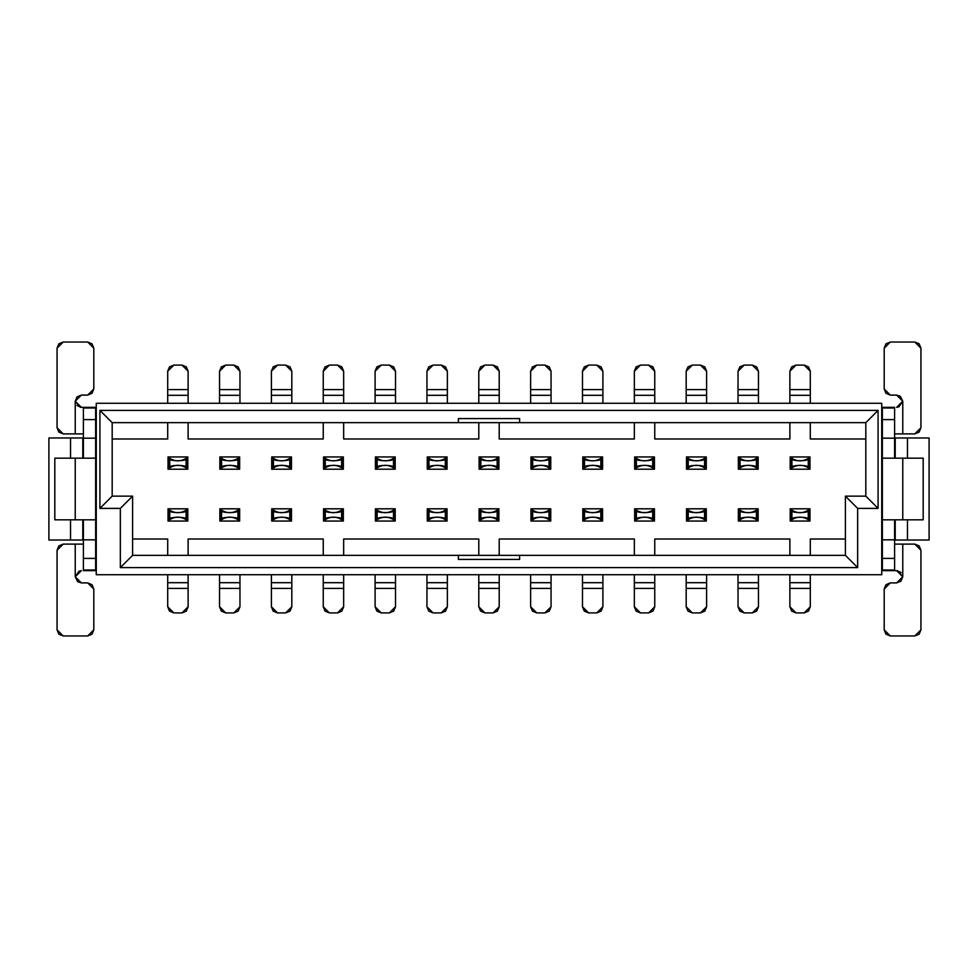 <?xml version="1.0" encoding="UTF-8"?>
<svg xmlns="http://www.w3.org/2000/svg" width="978" height="978" viewBox="0 0 978 978"><rect width="100%" height="100%" fill="white"/><g stroke="black" fill="none" stroke-linecap="round" stroke-linejoin="round"><path stroke-width="1.47" d="M96.26 403.266L881.74 403.266L96.26 403.266L96.26 574.734L881.74 574.734L881.74 403.266L881.74 574.734L96.26 574.734L96.26 403.266M112.177 496.139L132.592 496.139L132.592 555.345L132.592 496.139L112.177 496.139L112.177 422.655L112.177 496.139L99.927 508.389L99.927 410.405L878.073 410.405L878.073 508.389L857.657 508.389L857.657 567.595L120.343 567.595L120.343 508.389L99.927 508.389L112.177 496.139M845.408 555.345L845.408 496.139L865.823 496.139L865.823 422.655L865.823 496.139L878.073 508.389L878.073 410.405L865.823 422.655L112.177 422.655L99.927 410.405L99.927 508.389L120.343 508.389L132.592 496.139L120.343 508.389L120.343 567.595L132.592 555.345L845.408 555.345L857.657 567.595L857.657 508.389L878.073 508.389L865.823 496.139L845.408 496.139L857.657 508.389L845.408 496.139L845.408 555.345L519.624 555.345L519.624 559.428L458.376 559.428L458.376 555.345L132.592 555.345L120.343 567.595L857.657 567.595L845.408 555.345M929.1 437.973L929.1 540.027L929.1 437.973L907.462 437.973L907.462 458.169L907.462 437.973L895.212 437.973L895.212 458.169L895.212 437.973L929.1 437.973M48.9 540.027L48.9 437.973L48.9 540.027L70.538 540.027L70.538 519.831L70.538 540.027L82.788 540.027L82.788 519.831L82.788 540.027L48.9 540.027M907.462 519.831L907.462 540.027L929.1 540.027L907.462 540.027L907.462 519.831M70.538 458.169L70.538 437.973L48.9 437.973L70.538 437.973L70.538 458.169M82.788 437.973L70.538 437.973L83.399 437.973L82.788 458.169L82.788 437.973M895.212 519.831L895.212 540.027L907.462 540.027L894.601 540.027L895.212 519.831M882.352 517.509L881.74 517.325L882.352 517.509M881.74 460.675L882.352 460.491L881.74 460.675M95.648 460.491L96.26 460.675L95.648 460.491M96.26 517.325L95.648 517.509L96.26 517.325M519.624 422.655L865.823 422.655L878.073 410.405L99.927 410.405L112.177 422.655L458.376 422.655L458.376 418.572L519.624 418.572L519.624 422.655L519.624 418.572L458.376 418.572L458.376 422.655L519.624 422.655M458.376 555.345L458.376 559.428L519.624 559.428L519.624 555.345L458.376 555.345M132.592 539.012L167.703 539.012L167.703 555.345L167.703 539.012L132.592 539.012M188.118 555.345L188.118 539.012L323.253 539.012L323.253 555.345L323.253 539.012L188.118 539.012L188.118 555.345M343.657 555.345L343.657 539.012L478.792 539.012L478.792 555.345L478.792 539.012L343.657 539.012L343.657 555.345M499.208 555.345L499.208 539.012L634.343 539.012L634.343 555.345L634.343 539.012L499.208 539.012L499.208 555.345M654.747 555.345L654.747 539.012L789.882 539.012L789.882 555.345L789.882 539.012L654.747 539.012L654.747 555.345M810.297 555.345L810.297 539.012L845.408 539.012L810.297 539.012L810.297 555.345M865.823 438.988L810.297 438.988L810.297 422.655L810.297 438.988L865.823 438.988M789.882 422.655L789.882 438.988L654.747 438.988L654.747 422.655L654.747 438.988L789.882 438.988L789.882 422.655M634.343 422.655L634.343 438.988L499.208 438.988L499.208 422.655L499.208 438.988L634.343 438.988L634.343 422.655M478.792 422.655L478.792 438.988L343.657 438.988L343.657 422.655L343.657 438.988L478.792 438.988L478.792 422.655M323.253 422.655L323.253 438.988L188.118 438.988L188.118 422.655L188.118 438.988L323.253 438.988L323.253 422.655M167.703 422.655L167.703 438.988L112.177 438.988L167.703 438.988L167.703 422.655M790.2 469.195L790.2 456.946L790.2 469.195L791.104 469.195L790.2 469.195M809.98 456.946L809.98 469.195L791.104 469.195L791.104 456.946L790.2 456.946L809.98 456.946L809.075 456.946L809.075 469.195L809.98 469.195L809.98 456.946M738.353 469.195L738.353 456.946L738.353 469.195L739.258 469.195L739.258 456.946L738.353 456.946L758.133 456.946L758.133 469.195L758.133 456.946L757.229 456.946L757.229 469.195L758.133 469.195L738.353 469.195M686.507 469.195L686.507 456.946L686.507 469.195L687.412 469.195L686.507 469.195M706.287 456.946L706.287 469.195L687.412 469.195L687.412 456.946L686.507 456.946L706.287 456.946L705.382 456.946L705.382 469.195L706.287 469.195L706.287 456.946M634.661 469.195L634.661 456.946L634.661 469.195L635.566 469.195L634.661 469.195M654.441 456.946L654.441 469.195L635.566 469.195L635.566 456.946L634.661 456.946L654.441 456.946L653.536 456.946L653.536 469.195L654.441 469.195L654.441 456.946M582.802 469.195L582.802 456.946L582.802 469.195L583.707 469.195L582.802 469.195M602.582 456.946L602.582 469.195L583.707 469.195L583.707 456.946L582.802 456.946L602.582 456.946L601.678 456.946L601.678 469.195L602.582 469.195L602.582 456.946M530.956 469.195L530.956 456.946L530.956 469.195L531.861 469.195L530.956 469.195M550.736 456.946L550.736 469.195L531.861 469.195L531.861 456.946L530.956 456.946L550.736 456.946L549.832 456.946L549.832 469.195L550.736 469.195L550.736 456.946M479.11 469.195L479.11 456.946L479.11 469.195L480.015 469.195L479.11 469.195M498.89 456.946L498.89 469.195L480.015 469.195L480.015 456.946L479.11 456.946L498.89 456.946L497.985 456.946L497.985 469.195L498.89 469.195L498.89 456.946M427.264 469.195L427.264 456.946L427.264 469.195L428.168 469.195L427.264 469.195M447.044 456.946L447.044 469.195L428.168 469.195L428.168 456.946L427.264 456.946L447.044 456.946L446.139 456.946L446.139 469.195L447.044 469.195L447.044 456.946M375.418 469.195L375.418 456.946L375.418 469.195L376.322 469.195L375.418 469.195M395.198 456.946L395.198 469.195L376.322 469.195L376.322 456.946L375.418 456.946L395.198 456.946L394.293 456.946L394.293 469.195L395.198 469.195L395.198 456.946M323.559 469.195L323.559 456.946L323.559 469.195L324.464 469.195L323.559 469.195M343.339 456.946L343.339 469.195L324.464 469.195L324.464 456.946L323.559 456.946L343.339 456.946L342.434 456.946L342.434 469.195L343.339 469.195L343.339 456.946M271.713 469.195L271.713 456.946L271.713 469.195L272.618 469.195L271.713 469.195M291.493 456.946L291.493 469.195L272.618 469.195L272.618 456.946L271.713 456.946L291.493 456.946L290.588 456.946L290.588 469.195L291.493 469.195L291.493 456.946M219.867 469.195L219.867 456.946L219.867 469.195L220.771 469.195L219.867 469.195M239.647 456.946L239.647 469.195L220.771 469.195L220.771 456.946L219.867 456.946L239.647 456.946L238.742 456.946L238.742 469.195L239.647 469.195L239.647 456.946M168.02 469.195L168.02 456.946L168.02 469.195L168.925 469.195L168.02 469.195M187.8 456.946L187.8 469.195L168.925 469.195L168.925 456.946L168.02 456.946L187.8 456.946L186.896 456.946L186.896 469.195L187.8 469.195L187.8 456.946M187.8 508.804L187.8 521.054L187.8 508.804L186.896 508.804L187.8 508.804M168.02 521.054L168.02 508.804L186.896 508.804L186.896 521.054L187.8 521.054L168.02 521.054L168.925 521.054L168.925 508.804L168.02 508.804L168.02 521.054M239.647 508.804L239.647 521.054L239.647 508.804L238.742 508.804L239.647 508.804M219.867 521.054L219.867 508.804L238.742 508.804L238.742 521.054L239.647 521.054L219.867 521.054L220.771 521.054L220.771 508.804L219.867 508.804L219.867 521.054M291.493 508.804L291.493 521.054L291.493 508.804L290.588 508.804L291.493 508.804M271.713 521.054L271.713 508.804L290.588 508.804L290.588 521.054L291.493 521.054L271.713 521.054L272.618 521.054L272.618 508.804L271.713 508.804L271.713 521.054M343.339 508.804L343.339 521.054L343.339 508.804L342.434 508.804L343.339 508.804M323.559 521.054L323.559 508.804L342.434 508.804L342.434 521.054L343.339 521.054L323.559 521.054L324.464 521.054L324.464 508.804L323.559 508.804L323.559 521.054M395.198 508.804L395.198 521.054L395.198 508.804L394.293 508.804L395.198 508.804M375.418 521.054L375.418 508.804L394.293 508.804L394.293 521.054L395.198 521.054L375.418 521.054L376.322 521.054L376.322 508.804L375.418 508.804L375.418 521.054M447.044 508.804L447.044 521.054L447.044 508.804L446.139 508.804L447.044 508.804M427.264 521.054L427.264 508.804L446.139 508.804L446.139 521.054L447.044 521.054L427.264 521.054L428.168 521.054L428.168 508.804L427.264 508.804L427.264 521.054M498.89 508.804L498.89 521.054L498.89 508.804L497.985 508.804L498.89 508.804M479.11 521.054L479.11 508.804L497.985 508.804L497.985 521.054L498.89 521.054L479.11 521.054L480.015 521.054L480.015 508.804L479.11 508.804L479.11 521.054M550.736 508.804L550.736 521.054L550.736 508.804L549.832 508.804L550.736 508.804M530.956 521.054L530.956 508.804L549.832 508.804L549.832 521.054L550.736 521.054L530.956 521.054L531.861 521.054L531.861 508.804L530.956 508.804L530.956 521.054M602.582 508.804L602.582 521.054L602.582 508.804L601.678 508.804L602.582 508.804M582.802 521.054L582.802 508.804L601.678 508.804L601.678 521.054L602.582 521.054L582.802 521.054L583.707 521.054L583.707 508.804L582.802 508.804L582.802 521.054M654.441 508.804L654.441 521.054L654.441 508.804L653.536 508.804L654.441 508.804M634.661 521.054L634.661 508.804L653.536 508.804L653.536 521.054L654.441 521.054L634.661 521.054L635.566 521.054L635.566 508.804L634.661 508.804L634.661 521.054M706.287 508.804L706.287 521.054L706.287 508.804L705.382 508.804L706.287 508.804M686.507 521.054L686.507 508.804L705.382 508.804L705.382 521.054L706.287 521.054L686.507 521.054L687.412 521.054L687.412 508.804L686.507 508.804L686.507 521.054M758.133 508.804L758.133 521.054L758.133 508.804L757.229 508.804L758.133 508.804M738.353 521.054L738.353 508.804L757.229 508.804L757.229 521.054L758.133 521.054L738.353 521.054L739.258 521.054L739.258 508.804L738.353 508.804L738.353 521.054M809.98 508.804L809.98 521.054L809.98 508.804L809.075 508.804L809.98 508.804M790.2 521.054L790.2 508.804L809.075 508.804L809.075 521.054L809.98 521.054L790.2 521.054L791.104 521.054L791.104 508.804L790.2 508.804L790.2 521.054M188.118 539.012L323.253 539.012M343.657 539.012L478.792 539.012M499.208 539.012L634.343 539.012M654.747 539.012L789.882 539.012M789.882 438.988L654.747 438.988M634.343 438.988L499.208 438.988M478.792 438.988L343.657 438.988M323.253 438.988L188.118 438.988M167.703 606.788L167.703 574.734L167.703 606.788L173.827 612.9L169.5 611.116L167.703 606.788M188.118 574.734L188.118 606.788L188.118 588.414L167.703 588.414L188.118 588.414L188.118 582.692L167.703 582.692L188.118 582.692L188.118 574.734M173.827 612.9L181.994 612.9L188.118 606.788L186.321 611.116L181.994 612.9L173.827 612.9M169.744 508.804L168.925 508.804L168.925 521.054L169.744 521.054L169.744 510.161C166.847 513.389 188.974 513.389 186.077 510.161L186.077 508.804L169.744 508.804M186.077 510.161L186.077 521.054L186.896 521.054L186.896 508.804L186.077 508.804L186.077 510.161C180.588 513.523 175.148 513.523 169.744 510.161L169.744 521.054L186.077 521.054L186.077 519.685C188.974 516.457 166.847 516.457 169.744 519.685C175.209 516.311 180.649 516.311 186.077 519.685L186.077 510.161M188.118 371.212L188.118 403.266L188.118 371.212L181.994 365.1L186.321 366.884L188.118 371.212M167.703 403.266L167.703 371.212L167.703 389.586L188.118 389.586L167.703 389.586L167.703 395.308L188.118 395.308L167.703 395.308L167.703 403.266M181.994 365.1L173.827 365.1L167.703 371.212L169.5 366.884L173.827 365.1L181.994 365.1M186.077 469.195L186.896 469.195L186.896 456.946L186.077 456.946L186.077 467.839C188.974 464.611 166.847 464.611 169.744 467.839L169.744 469.195L186.077 469.195M169.744 467.839L169.744 456.946L168.925 456.946L168.925 469.195L169.744 469.195L169.744 467.839C175.233 464.477 180.673 464.477 186.077 467.839L186.077 456.946L169.744 456.946L169.744 458.315C166.847 461.543 188.974 461.543 186.077 458.315C180.612 461.689 175.16 461.689 169.744 458.315L169.744 467.839M95.648 407.349L95.648 570.651L95.648 519.831L75.233 519.831L95.648 519.831L95.648 407.349L83.399 407.349L95.648 407.349M83.399 570.651L83.399 519.831L83.399 539.832L95.648 539.832L83.399 539.832L83.399 558.401L95.648 558.401L83.399 558.401L83.399 570.003L95.648 570.003L83.399 570.003L83.399 570.651L95.648 570.651L83.399 570.651M83.399 458.169L83.399 407.349L83.399 407.997L95.648 407.997L83.399 407.997L83.399 419.599L95.648 419.599L83.399 419.599L83.399 438.168L95.648 438.168L83.399 438.168L83.399 458.169M83.399 433.89L63.191 433.89L83.399 433.89M76.92 405.418L80.856 407.325M81.357 407.349L83.399 407.349L81.357 407.349L75.233 401.224L75.233 433.89L75.233 401.224L81.357 395.1L87.69 395.1L93.802 388.975L93.802 348.156L87.69 342.031L63.191 342.031L57.066 348.156L57.066 427.765L63.191 433.89L58.863 432.093L57.066 427.765L57.066 348.156L58.863 343.816L63.191 342.031L87.69 342.031L92.018 343.816L93.802 348.156L93.802 388.975L92.018 393.303L87.69 395.1L81.357 395.1L75.233 401.224L81.357 407.349M54.817 458.169L95.648 458.169L75.233 458.169L75.233 519.831L54.817 519.831L54.817 458.169L54.817 519.831L75.233 519.831L75.233 458.169L54.817 458.169M80.489 570.712L75.233 576.739M75.233 576.775L75.233 544.11L63.191 544.11L58.863 545.907L57.066 550.235L58.863 545.907L63.191 544.11L83.399 544.11L75.233 544.11L75.233 576.775L81.357 570.651L75.233 576.775L77.69 581.69L81.357 582.9L75.233 576.775L79.157 571.066M80.44 407.276L75.233 401.224L77.054 396.86L81.357 395.1M63.191 544.11L57.066 550.235L57.066 629.844L63.191 635.969L87.69 635.969L93.802 629.844L93.802 589.025L87.69 582.9L81.357 582.9L87.69 582.9L92.018 584.697L93.802 589.025L93.802 629.844L92.018 634.184L87.69 635.969L63.191 635.969L58.863 634.184L57.066 629.844L57.066 550.235M882.352 570.651L882.352 407.349L882.352 458.169L902.767 458.169L882.352 458.169L882.352 570.651L894.601 570.651L882.352 570.651M894.601 407.349L894.601 458.169L894.601 438.168L882.352 438.168L894.601 438.168L894.601 419.599L882.352 419.599L894.601 419.599L894.601 407.997L882.352 407.997L894.601 407.997L894.601 407.349L882.352 407.349L894.601 407.349M894.601 519.831L894.601 570.651L894.601 570.003L882.352 570.003L894.601 570.003L894.601 558.401L882.352 558.401L894.601 558.401L894.601 539.832L882.352 539.832L894.601 539.832L894.601 519.831M894.601 544.11L914.809 544.11L894.601 544.11M901.08 572.582L897.144 570.675M896.643 570.651L894.601 570.651L896.643 570.651L902.767 576.775L902.767 544.11L902.767 576.775L896.643 582.9L890.31 582.9L884.198 589.025L884.198 629.844L890.31 635.969L914.809 635.969L920.934 629.844L920.934 550.235L914.809 544.11L919.137 545.907L920.934 550.235L920.934 629.844L919.137 634.184L914.809 635.969L890.31 635.969L885.982 634.184L884.198 629.844L884.198 589.025L885.982 584.697L890.31 582.9L896.643 582.9L902.767 576.775L896.643 570.651M923.183 519.831L882.352 519.831L902.767 519.831L902.767 458.169L923.183 458.169L923.183 519.831L923.183 458.169L902.767 458.169L902.767 519.831L923.183 519.831M897.511 407.288L902.767 401.261M914.809 433.89L920.934 427.765L920.934 348.156L914.809 342.031L890.31 342.031L884.198 348.156L884.198 388.975L890.31 395.1L896.643 395.1L902.767 401.224L902.767 433.89L914.809 433.89L919.137 432.093L920.934 427.765L919.137 432.093L914.809 433.89L894.601 433.89L902.767 433.89L902.767 401.224L896.643 407.349L902.767 401.224L900.31 396.31L896.643 395.1L902.767 401.224L898.843 406.934M897.559 570.724L902.767 576.775L900.946 581.14L896.643 582.9M896.643 395.1L890.31 395.1L885.982 393.303L884.198 388.975L884.198 348.156L885.982 343.816L890.31 342.031L914.809 342.031L919.137 343.816L920.934 348.156L920.934 427.765M219.549 606.788L219.549 574.734L219.549 606.788L225.673 612.9L221.346 611.116L219.549 606.788M239.965 574.734L239.965 606.788L239.965 588.414L219.549 588.414L239.965 588.414L239.965 582.692L219.549 582.692L239.965 582.692L239.965 574.734M225.673 612.9L233.84 612.9L239.965 606.788L238.167 611.116L233.84 612.9L225.673 612.9M221.59 508.804L220.771 508.804L220.771 521.054L221.59 521.054L221.59 510.161C218.693 513.389 240.82 513.389 237.923 510.161L237.923 508.804L221.59 508.804M237.923 510.161L237.923 521.054L238.742 521.054L238.742 508.804L237.923 508.804L237.923 510.161C232.434 513.523 226.994 513.523 221.59 510.161L221.59 521.054L237.923 521.054L237.923 519.685C240.82 516.457 218.693 516.457 221.59 519.685C227.055 516.311 232.507 516.311 237.923 519.685L237.923 510.161M239.965 371.212L239.965 403.266L239.965 371.212L233.84 365.1L238.167 366.884L239.965 371.212M219.549 403.266L219.549 371.212L219.549 389.586L239.965 389.586L219.549 389.586L219.549 395.308L239.965 395.308L219.549 395.308L219.549 403.266M233.84 365.1L225.673 365.1L219.549 371.212L221.346 366.884L225.673 365.1L233.84 365.1M237.923 469.195L238.742 469.195L238.742 456.946L237.923 456.946L237.923 467.839C240.82 464.611 218.693 464.611 221.59 467.839L221.59 469.195L237.923 469.195M221.59 467.839L221.59 456.946L220.771 456.946L220.771 469.195L221.59 469.195L221.59 467.839C227.079 464.477 232.519 464.477 237.923 467.839L237.923 456.946L221.59 456.946L221.59 458.315C218.693 461.543 240.82 461.543 237.923 458.315C232.458 461.689 227.006 461.689 221.59 458.315L221.59 467.839M271.395 606.788L271.395 574.734L271.395 606.788L277.52 612.9L273.192 611.116L271.395 606.788M291.811 574.734L291.811 606.788L291.811 588.414L271.395 588.414L291.811 588.414L291.811 582.692L271.395 582.692L291.811 582.692L291.811 574.734M277.52 612.9L285.686 612.9L291.811 606.788L290.014 611.116L285.686 612.9L277.52 612.9M273.437 508.804L272.618 508.804L272.618 521.054L273.437 521.054L273.437 510.161C270.539 513.389 292.679 513.389 289.769 510.161L289.769 508.804L273.437 508.804M289.769 510.161L289.769 521.054L290.588 521.054L290.588 508.804L289.769 508.804L289.769 510.161C284.28 513.523 278.84 513.523 273.437 510.161L273.437 521.054L289.769 521.054L289.769 519.685C292.679 516.457 270.539 516.457 273.437 519.685C278.913 516.311 284.353 516.311 289.769 519.685L289.769 510.161M291.811 371.212L291.811 403.266L291.811 371.212L285.686 365.1L290.014 366.884L291.811 371.212M271.395 403.266L271.395 371.212L271.395 389.586L291.811 389.586L271.395 389.586L271.395 395.308L291.811 395.308L271.395 395.308L271.395 403.266M285.686 365.1L277.52 365.1L271.395 371.212L273.192 366.884L277.52 365.1L285.686 365.1M289.769 469.195L290.588 469.195L290.588 456.946L289.769 456.946L289.769 467.839C292.679 464.611 270.539 464.611 273.437 467.839L273.437 469.195L289.769 469.195M273.437 467.839L273.437 456.946L272.618 456.946L272.618 469.195L273.437 469.195L273.437 467.839C278.926 464.477 284.366 464.477 289.769 467.839L289.769 456.946L273.437 456.946L273.437 458.315C270.539 461.543 292.679 461.543 289.769 458.315C284.305 461.689 278.864 461.689 273.437 458.315L273.437 467.839M323.253 606.788L323.253 574.734L323.253 606.788L329.366 612.9L325.038 611.116L323.253 606.788M343.657 574.734L343.657 606.788L343.657 588.414L323.253 588.414L343.657 588.414L343.657 582.692L323.253 582.692L343.657 582.692L343.657 574.734M329.366 612.9L337.532 612.9L343.657 606.788L341.872 611.116L337.532 612.9L329.366 612.9M325.295 508.804L324.464 508.804L324.464 521.054L325.295 521.054L325.295 510.161C322.385 513.389 344.525 513.389 341.615 510.161L341.615 508.804L325.295 508.804M341.615 510.161L341.615 521.054L342.434 521.054L342.434 508.804L341.615 508.804L341.615 510.161C336.139 513.523 330.686 513.523 325.295 510.161L325.295 521.054L341.615 521.054L341.615 519.685C344.525 516.457 322.385 516.457 325.295 519.685C330.76 516.311 336.2 516.311 341.615 519.685L341.615 510.161M343.657 371.212L343.657 403.266L343.657 371.212L337.532 365.1L341.872 366.884L343.657 371.212M323.253 403.266L323.253 371.212L323.253 389.586L343.657 389.586L323.253 389.586L323.253 395.308L343.657 395.308L323.253 395.308L323.253 403.266M337.532 365.1L329.366 365.1L323.253 371.212L325.038 366.884L329.366 365.1L337.532 365.1M341.615 469.195L342.434 469.195L342.434 456.946L341.615 456.946L341.615 467.839C344.525 464.611 322.385 464.611 325.295 467.839L325.295 469.195L341.615 469.195M325.295 467.839L325.295 456.946L324.464 456.946L324.464 469.195L325.295 469.195L325.295 467.839C330.772 464.477 336.212 464.477 341.615 467.839L341.615 456.946L325.295 456.946L325.295 458.315C322.385 461.543 344.525 461.543 341.615 458.315C336.151 461.689 330.711 461.689 325.295 458.315L325.295 467.839M375.1 606.788L375.1 574.734L375.1 606.788L381.224 612.9L376.885 611.116L375.1 606.788M395.515 574.734L395.515 606.788L395.515 588.414L375.1 588.414L395.515 588.414L395.515 582.692L375.1 582.692L395.515 582.692L395.515 574.734M381.224 612.9L389.391 612.9L395.515 606.788L393.718 611.116L389.391 612.9L381.224 612.9M377.141 508.804L376.322 508.804L376.322 521.054L377.141 521.054L377.141 510.161C374.232 513.389 396.371 513.389 393.474 510.161L393.474 508.804L377.141 508.804M393.474 510.161L393.474 521.054L394.293 521.054L394.293 508.804L393.474 508.804L393.474 510.161C387.985 513.523 382.545 513.523 377.141 510.161L377.141 521.054L393.474 521.054L393.474 519.685C396.371 516.457 374.232 516.457 377.141 519.685C382.606 516.311 388.046 516.311 393.474 519.685L393.474 510.161M395.515 371.212L395.515 403.266L395.515 371.212L389.391 365.1L393.718 366.884L395.515 371.212M375.1 403.266L375.1 371.212L375.1 389.586L395.515 389.586L375.1 389.586L375.1 395.308L395.515 395.308L375.1 395.308L375.1 403.266M389.391 365.1L381.224 365.1L375.1 371.212L376.885 366.884L381.224 365.1L389.391 365.1M393.474 469.195L394.293 469.195L394.293 456.946L393.474 456.946L393.474 467.839C396.371 464.611 374.232 464.611 377.141 467.839L377.141 469.195L393.474 469.195M377.141 467.839L377.141 456.946L376.322 456.946L376.322 469.195L377.141 469.195L377.141 467.839C382.618 464.477 388.07 464.477 393.474 467.839L393.474 456.946L377.141 456.946L377.141 458.315C374.232 461.543 396.371 461.543 393.474 458.315C387.997 461.689 382.557 461.689 377.141 458.315L377.141 467.839M426.946 606.788L426.946 574.734L426.946 606.788L433.071 612.9L428.743 611.116L426.946 606.788M447.362 574.734L447.362 606.788L447.362 588.414L426.946 588.414L447.362 588.414L447.362 582.692L426.946 582.692L447.362 582.692L447.362 574.734M433.071 612.9L441.237 612.9L447.362 606.788L445.565 611.116L441.237 612.9L433.071 612.9M428.987 508.804L428.168 508.804L428.168 521.054L428.987 521.054L428.987 510.161C426.078 513.389 448.217 513.389 445.32 510.161L445.32 508.804L428.987 508.804M445.32 510.161L445.32 521.054L446.139 521.054L446.139 508.804L445.32 508.804L445.32 510.161C439.831 513.523 434.391 513.523 428.987 510.161L428.987 521.054L445.32 521.054L445.32 519.685C448.217 516.457 426.078 516.457 428.987 519.685C434.452 516.311 439.892 516.311 445.32 519.685L445.32 510.161M447.362 371.212L447.362 403.266L447.362 371.212L441.237 365.1L445.565 366.884L447.362 371.212M426.946 403.266L426.946 371.212L426.946 389.586L447.362 389.586L426.946 389.586L426.946 395.308L447.362 395.308L426.946 395.308L426.946 403.266M441.237 365.1L433.071 365.1L426.946 371.212L428.743 366.884L433.071 365.1L441.237 365.1M445.32 469.195L446.139 469.195L446.139 456.946L445.32 456.946L445.32 467.839C448.217 464.611 426.078 464.611 428.987 467.839L428.987 469.195L445.32 469.195M428.987 467.839L428.987 456.946L428.168 456.946L428.168 469.195L428.987 469.195L428.987 467.839C434.476 464.477 439.917 464.477 445.32 467.839L445.32 456.946L428.987 456.946L428.987 458.315C426.078 461.543 448.217 461.543 445.32 458.315C439.856 461.689 434.403 461.689 428.987 458.315L428.987 467.839M478.792 606.788L478.792 574.734L478.792 606.788L484.917 612.9L480.589 611.116L478.792 606.788M499.208 574.734L499.208 606.788L499.208 588.414L478.792 588.414L499.208 588.414L499.208 582.692L478.792 582.692L499.208 582.692L499.208 574.734M484.917 612.9L493.083 612.9L499.208 606.788L497.411 611.116L493.083 612.9L484.917 612.9M480.834 508.804L480.015 508.804L480.015 521.054L480.834 521.054L480.834 510.161C477.936 513.389 500.064 513.389 497.166 510.161L497.166 508.804L480.834 508.804M497.166 510.161L497.166 521.054L497.985 521.054L497.985 508.804L497.166 508.804L497.166 510.161C491.677 513.523 486.237 513.523 480.834 510.161L480.834 521.054L497.166 521.054L497.166 519.685C500.064 516.457 477.936 516.457 480.834 519.685C486.298 516.311 491.751 516.311 497.166 519.685L497.166 510.161M499.208 371.212L499.208 403.266L499.208 371.212L493.083 365.1L497.411 366.884L499.208 371.212M478.792 403.266L478.792 371.212L478.792 389.586L499.208 389.586L478.792 389.586L478.792 395.308L499.208 395.308L478.792 395.308L478.792 403.266M493.083 365.1L484.917 365.1L478.792 371.212L480.589 366.884L484.917 365.1L493.083 365.1M497.166 469.195L497.985 469.195L497.985 456.946L497.166 456.946L497.166 467.839C500.064 464.611 477.936 464.611 480.834 467.839L480.834 469.195L497.166 469.195M480.834 467.839L480.834 456.946L480.015 456.946L480.015 469.195L480.834 469.195L480.834 467.839C486.323 464.477 491.763 464.477 497.166 467.839L497.166 456.946L480.834 456.946L480.834 458.315C477.936 461.543 500.064 461.543 497.166 458.315C491.702 461.689 486.249 461.689 480.834 458.315L480.834 467.839M530.638 606.788L530.638 574.734L530.638 606.788L536.763 612.9L532.435 611.116L530.638 606.788M551.054 574.734L551.054 606.788L551.054 588.414L530.638 588.414L551.054 588.414L551.054 582.692L530.638 582.692L551.054 582.692L551.054 574.734M536.763 612.9L544.929 612.9L551.054 606.788L549.257 611.116L544.929 612.9L536.763 612.9M532.68 508.804L531.861 508.804L531.861 521.054L532.68 521.054L532.68 510.161C529.783 513.389 551.922 513.389 549.013 510.161L549.013 508.804L532.68 508.804M549.013 510.161L549.013 521.054L549.832 521.054L549.832 508.804L549.013 508.804L549.013 510.161C543.524 513.523 538.083 513.523 532.68 510.161L532.68 521.054L549.013 521.054L549.013 519.685C551.922 516.457 529.783 516.457 532.68 519.685C538.144 516.311 543.597 516.311 549.013 519.685L549.013 510.161M551.054 371.212L551.054 403.266L551.054 371.212L544.929 365.1L549.257 366.884L551.054 371.212M530.638 403.266L530.638 371.212L530.638 389.586L551.054 389.586L530.638 389.586L530.638 395.308L551.054 395.308L530.638 395.308L530.638 403.266M544.929 365.1L536.763 365.1L530.638 371.212L532.435 366.884L536.763 365.1L544.929 365.1M549.013 469.195L549.832 469.195L549.832 456.946L549.013 456.946L549.013 467.839C551.922 464.611 529.783 464.611 532.68 467.839L532.68 469.195L549.013 469.195M532.68 467.839L532.68 456.946L531.861 456.946L531.861 469.195L532.68 469.195L532.68 467.839C538.169 464.477 543.609 464.477 549.013 467.839L549.013 456.946L532.68 456.946L532.68 458.315C529.783 461.543 551.922 461.543 549.013 458.315C543.548 461.689 538.108 461.689 532.68 458.315L532.68 467.839M582.485 606.788L582.485 574.734L582.485 606.788L588.609 612.9L584.282 611.116L582.485 606.788M602.9 574.734L602.9 606.788L602.9 588.414L582.485 588.414L602.9 588.414L602.9 582.692L582.485 582.692L602.9 582.692L602.9 574.734M588.609 612.9L596.776 612.9L602.9 606.788L601.115 611.116L596.776 612.9L588.609 612.9M584.526 508.804L583.707 508.804L583.707 521.054L584.526 521.054L584.526 510.161C581.629 513.389 603.768 513.389 600.859 510.161L600.859 508.804L584.526 508.804M600.859 510.161L600.859 521.054L601.678 521.054L601.678 508.804L600.859 508.804L600.859 510.161C595.382 513.523 589.93 513.523 584.526 510.161L584.526 521.054L600.859 521.054L600.859 519.685C603.768 516.457 581.629 516.457 584.526 519.685C590.003 516.311 595.443 516.311 600.859 519.685L600.859 510.161M602.9 371.212L602.9 403.266L602.9 371.212L596.776 365.1L601.115 366.884L602.9 371.212M582.485 403.266L582.485 371.212L582.485 389.586L602.9 389.586L582.485 389.586L582.485 395.308L602.9 395.308L582.485 395.308L582.485 403.266M596.776 365.1L588.609 365.1L582.485 371.212L584.282 366.884L588.609 365.1L596.776 365.1M600.859 469.195L601.678 469.195L601.678 456.946L600.859 456.946L600.859 467.839C603.768 464.611 581.629 464.611 584.526 467.839L584.526 469.195L600.859 469.195M584.526 467.839L584.526 456.946L583.707 456.946L583.707 469.195L584.526 469.195L584.526 467.839C590.015 464.477 595.455 464.477 600.859 467.839L600.859 456.946L584.526 456.946L584.526 458.315C581.629 461.543 603.768 461.543 600.859 458.315C595.394 461.689 589.954 461.689 584.526 458.315L584.526 467.839M634.343 606.788L634.343 574.734L634.343 606.788L640.468 612.9L636.128 611.116L634.343 606.788M654.747 574.734L654.747 606.788L654.747 588.414L634.343 588.414L654.747 588.414L654.747 582.692L634.343 582.692L654.747 582.692L654.747 574.734M640.468 612.9L648.634 612.9L654.747 606.788L652.962 611.116L648.634 612.9L640.468 612.9M636.385 508.804L635.566 508.804L635.566 521.054L636.385 521.054L636.385 510.161C633.475 513.389 655.615 513.389 652.705 510.161L652.705 508.804L636.385 508.804M652.705 510.161L652.705 521.054L653.536 521.054L653.536 508.804L652.705 508.804L652.705 510.161C647.228 513.523 641.788 513.523 636.385 510.161L636.385 521.054L652.705 521.054L652.705 519.685C655.615 516.457 633.475 516.457 636.385 519.685C641.849 516.311 647.289 516.311 652.705 519.685L652.705 510.161M654.747 371.212L654.747 403.266L654.747 371.212L648.634 365.1L652.962 366.884L654.747 371.212M634.343 403.266L634.343 371.212L634.343 389.586L654.747 389.586L634.343 389.586L634.343 395.308L654.747 395.308L634.343 395.308L634.343 403.266M648.634 365.1L640.468 365.1L634.343 371.212L636.128 366.884L640.468 365.1L648.634 365.1M652.705 469.195L653.536 469.195L653.536 456.946L652.705 456.946L652.705 467.839C655.615 464.611 633.475 464.611 636.385 467.839L636.385 469.195L652.705 469.195M636.385 467.839L636.385 456.946L635.566 456.946L635.566 469.195L636.385 469.195L636.385 467.839C641.861 464.477 647.314 464.477 652.705 467.839L652.705 456.946L636.385 456.946L636.385 458.315C633.475 461.543 655.615 461.543 652.705 458.315C647.24 461.689 641.8 461.689 636.385 458.315L636.385 467.839M686.189 606.788L686.189 574.734L686.189 606.788L692.314 612.9L687.986 611.116L686.189 606.788M706.605 574.734L706.605 606.788L706.605 588.414L686.189 588.414L706.605 588.414L706.605 582.692L686.189 582.692L706.605 582.692L706.605 574.734M692.314 612.9L700.48 612.9L706.605 606.788L704.808 611.116L700.48 612.9L692.314 612.9M688.231 508.804L687.412 508.804L687.412 521.054L688.231 521.054L688.231 510.161C685.321 513.389 707.461 513.389 704.563 510.161L704.563 508.804L688.231 508.804M704.563 510.161L704.563 521.054L705.382 521.054L705.382 508.804L704.563 508.804L704.563 510.161C699.074 513.523 693.634 513.523 688.231 510.161L688.231 521.054L704.563 521.054L704.563 519.685C707.461 516.457 685.321 516.457 688.231 519.685C693.695 516.311 699.136 516.311 704.563 519.685L704.563 510.161M706.605 371.212L706.605 403.266L706.605 371.212L700.48 365.1L704.808 366.884L706.605 371.212M686.189 403.266L686.189 371.212L686.189 389.586L706.605 389.586L686.189 389.586L686.189 395.308L706.605 395.308L686.189 395.308L686.189 403.266M700.48 365.1L692.314 365.1L686.189 371.212L687.986 366.884L692.314 365.1L700.48 365.1M704.563 469.195L705.382 469.195L705.382 456.946L704.563 456.946L704.563 467.839C707.461 464.611 685.321 464.611 688.231 467.839L688.231 469.195L704.563 469.195M688.231 467.839L688.231 456.946L687.412 456.946L687.412 469.195L688.231 469.195L688.231 467.839C693.72 464.477 699.16 464.477 704.563 467.839L704.563 456.946L688.231 456.946L688.231 458.315C685.321 461.543 707.461 461.543 704.563 458.315C699.087 461.689 693.646 461.689 688.231 458.315L688.231 467.839M738.035 606.788L738.035 574.734L738.035 606.788L744.16 612.9L739.833 611.116L738.035 606.788M758.451 574.734L758.451 606.788L758.451 588.414L738.035 588.414L758.451 588.414L758.451 582.692L738.035 582.692L758.451 582.692L758.451 574.734M744.16 612.9L752.326 612.9L758.451 606.788L756.654 611.116L752.326 612.9L744.16 612.9M740.077 508.804L739.258 508.804L739.258 521.054L740.077 521.054L740.077 510.161C737.18 513.389 759.307 513.389 756.41 510.161L756.41 508.804L740.077 508.804M756.41 510.161L756.41 521.054L757.229 521.054L757.229 508.804L756.41 508.804L756.41 510.161C750.921 513.523 745.48 513.523 740.077 510.161L740.077 521.054L756.41 521.054L756.41 519.685C759.307 516.457 737.18 516.457 740.077 519.685C745.542 516.311 750.994 516.311 756.41 519.685L756.41 510.161M758.451 371.212L758.451 403.266L758.451 371.212L752.326 365.1L756.654 366.884L758.451 371.212M738.035 403.266L738.035 371.212L738.035 389.586L758.451 389.586L738.035 389.586L738.035 395.308L758.451 395.308L738.035 395.308L738.035 403.266M752.326 365.1L744.16 365.1L738.035 371.212L739.833 366.884L744.16 365.1L752.326 365.1M739.258 469.195L740.077 469.195L740.077 456.946L739.258 456.946L739.258 469.195M740.077 458.315C737.18 461.543 759.307 461.543 756.41 458.315L756.41 456.946L740.077 456.946L740.077 469.195L757.229 469.195L757.229 456.946L756.41 456.946L756.41 467.839C759.307 464.611 737.18 464.611 740.077 467.839C745.566 464.477 751.006 464.477 756.41 467.839L756.41 458.315C750.945 461.689 745.493 461.689 740.077 458.315M789.882 606.788L789.882 574.734L789.882 606.788L796.006 612.9L791.679 611.116L789.882 606.788M810.297 574.734L810.297 606.788L810.297 588.414L789.882 588.414L810.297 588.414L810.297 582.692L789.882 582.692L810.297 582.692L810.297 574.734M796.006 612.9L804.173 612.9L810.297 606.788L808.5 611.116L804.173 612.9L796.006 612.9M791.923 508.804L791.104 508.804L791.104 521.054L791.923 521.054L791.923 510.161C789.026 513.389 811.153 513.389 808.256 510.161L808.256 508.804L791.923 508.804M808.256 510.161L808.256 521.054L809.075 521.054L809.075 508.804L808.256 508.804L808.256 510.161C802.767 513.523 797.327 513.523 791.923 510.161L791.923 521.054L808.256 521.054L808.256 519.685C811.153 516.457 789.026 516.457 791.923 519.685C797.388 516.311 802.84 516.311 808.256 519.685L808.256 510.161M810.297 371.212L810.297 403.266L810.297 371.212L804.173 365.1L808.5 366.884L810.297 371.212M789.882 403.266L789.882 371.212L789.882 389.586L810.297 389.586L789.882 389.586L789.882 395.308L810.297 395.308L789.882 395.308L789.882 403.266M804.173 365.1L796.006 365.1L789.882 371.212L791.679 366.884L796.006 365.1L804.173 365.1M808.256 469.195L809.075 469.195L809.075 456.946L808.256 456.946L808.256 467.839C811.153 464.611 789.026 464.611 791.923 467.839L791.923 469.195L808.256 469.195M791.923 467.839L791.923 456.946L791.104 456.946L791.104 469.195L791.923 469.195L791.923 467.839C797.412 464.477 802.852 464.477 808.256 467.839L808.256 456.946L791.923 456.946L791.923 458.315C789.026 461.543 811.153 461.543 808.256 458.315C802.791 461.689 797.351 461.689 791.923 458.315L791.923 467.839"/></g></svg>
